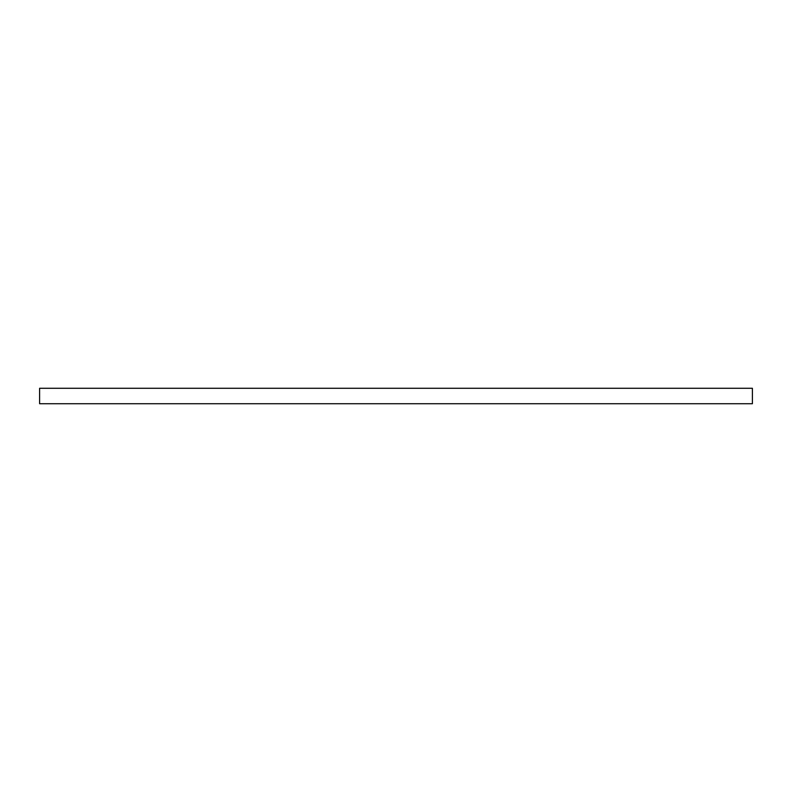 <?xml version="1.0" encoding="UTF-8"?>
<svg xmlns="http://www.w3.org/2000/svg" width="792" height="792" viewBox="0 0 792 792"><rect width="100%" height="100%" fill="white"/><g stroke="black" fill="none" stroke-linecap="round" stroke-linejoin="round"><path stroke-width="1.19" d="M39.6 403.722L752.4 403.722L752.4 388.278L39.6 388.278L39.6 403.722"/></g></svg>
